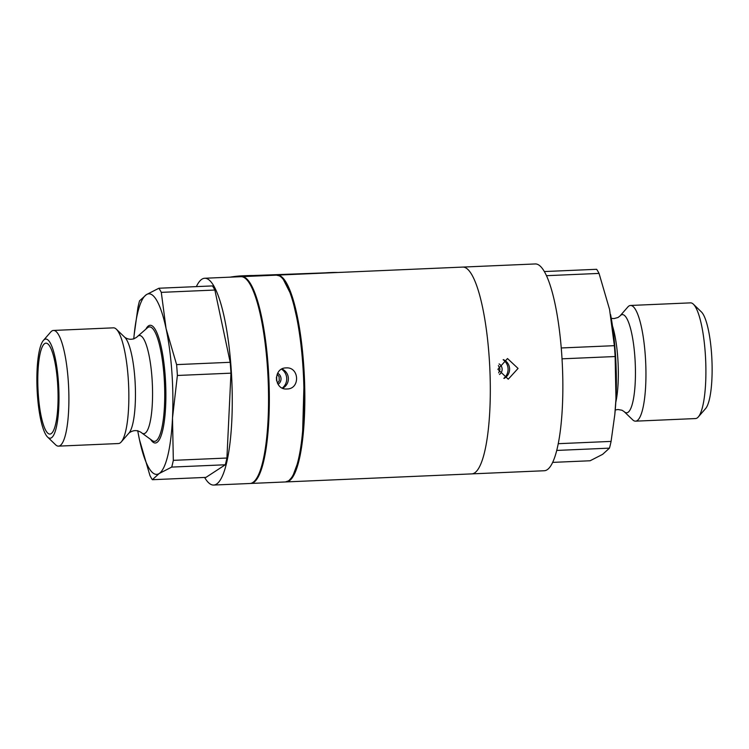 <?xml version="1.0" encoding="UTF-8"?>
<svg xmlns="http://www.w3.org/2000/svg" width="749" height="749" viewBox="0 0 749 749"><rect width="100%" height="100%" fill="white"/><g stroke="black" fill="none" stroke-linecap="round" stroke-linejoin="round"><path stroke-width="1.12" d="M57.542 382.374A45.492 9.952 87.5 0 1 51.166 433.643A45.492 9.952 87.5 0 1 38.321 394.892A45.492 9.952 87.5 0 1 47.271 343.51A45.492 9.952 87.5 0 1 57.542 382.374M37.45 395.463A49.631 10.861 -92.5 0 0 47.59 437.06A49.631 10.861 -92.5 0 0 58.413 381.803A49.631 10.861 -92.5 0 0 43.405 340.421A49.631 10.861 -92.5 0 0 37.45 395.463M47.59 437.06L55.595 444.784A57.898 12.667 -92.5 0 0 58.497 446.132A57.898 12.667 -92.5 0 0 68.225 380.314A57.898 12.667 -92.5 0 0 53.488 330.44A57.898 12.667 -92.5 0 0 50.717 332.032L43.405 340.421M58.497 446.132L118.454 443.539A57.898 12.667 -92.5 0 0 121.235 441.938A57.898 12.667 -92.5 0 0 128.182 377.721A57.898 12.667 -92.5 0 0 116.348 329.195A57.898 12.667 -92.5 0 0 113.455 327.837L53.488 330.44M137.676 336.31A49.125 10.748 87.5 0 0 137.133 336.853C133.163 339.887 129.062 340.065 124.849 337.378A49.125 10.748 87.5 0 1 134.886 378.554A49.125 10.748 -92.5 0 1 128.987 433.044C132.966 430.01 137.058 429.832 141.28 432.519A49.125 10.748 -92.5 0 0 141.861 433.006A49.125 10.748 -92.5 0 0 151.991 377.814A49.125 10.748 87.5 0 0 137.676 336.31L147.375 327.847A57.28 12.527 -92.5 0 1 164.068 376.251A57.28 12.527 -92.5 0 1 152.262 440.599L141.861 433.006M137.732 430.666A90.367 19.764 -92.5 0 0 138.378 434.27A90.367 19.764 -92.5 0 0 139.436 439.579L138.396 434.336M133.762 338.997A90.367 19.764 87.5 0 1 134.099 335.355A90.367 19.764 87.5 0 1 146.355 294.666A90.367 19.764 87.5 0 1 166.081 328.614L176.605 364.613A101.33 22.161 87.5 0 1 177.382 375.474L172.495 418.036A90.367 19.764 -92.5 0 0 166.081 328.614L161.288 292.363A101.33 22.161 -92.5 0 0 158.891 288.234L146.355 294.666L139.529 300.855A101.33 22.161 -92.5 0 0 137.919 307.596L134.099 335.355M172.495 418.036A90.367 19.764 87.5 0 1 159.172 473.527A90.367 19.764 87.5 0 1 139.436 439.579L149.959 475.587A101.33 22.161 -92.5 0 0 152.356 479.706L159.172 473.527L171.718 467.086A101.33 22.161 -92.5 0 0 173.328 460.354L172.495 418.036M152.356 479.706L205.938 477.394L225.299 464.773L171.718 467.086M173.328 460.354L226.919 458.032L230.964 373.161L177.382 375.474M176.605 364.613L230.186 362.291A101.33 22.161 87.5 0 1 230.964 373.161M230.186 362.291L214.869 290.041L161.288 292.363M214.869 290.041A101.33 22.161 87.5 0 0 212.473 285.921L158.891 288.234M196.36 286.614A103.502 22.639 87.5 0 1 201.865 279.237A103.502 22.639 87.5 0 1 204.73 278.253A103.502 22.639 87.5 0 1 231.488 374.023A103.502 22.639 87.5 0 1 216.545 484.079A103.502 22.639 87.5 0 1 213.68 485.052A103.502 22.639 87.5 0 1 204.617 477.45M226.919 458.032A101.33 22.161 87.5 0 1 225.299 464.773M213.68 485.052L249.969 483.489A103.502 22.639 -92.5 0 0 252.834 482.506A103.502 22.639 -92.5 0 0 267.777 372.459A103.502 22.639 -92.5 0 0 241.019 276.681L204.73 278.253M286.062 367.909C272.898 367.834 273.862 390.201 286.97 388.984C300.386 389.059 299.431 366.682 286.062 367.909L286.127 367.909M285.856 481.916A103.502 22.639 -92.5 0 0 286.23 481.916A103.502 22.639 -92.5 0 0 286.258 481.916A103.502 22.639 -92.5 0 0 304.403 377.608A103.502 22.639 -92.5 0 0 277.336 275.108A103.502 22.639 -92.5 0 0 277.308 275.108A103.502 22.639 -92.5 0 0 276.905 275.145M282.055 277.963A102.669 22.461 87.5 0 1 304.188 377.543A102.669 22.461 87.5 0 1 290.743 478.667M471.692 473.892A103.502 22.639 -92.5 0 0 471.72 473.892A103.502 22.639 -92.5 0 0 489.874 369.575A103.502 22.639 -92.5 0 0 462.807 267.084A103.502 22.639 -92.5 0 0 462.779 267.084A103.502 22.639 -92.5 0 0 462.742 267.084A103.502 22.639 87.5 0 1 462.788 267.084A103.502 22.639 87.5 0 1 462.807 267.084L277.308 275.108M462.695 267.084A103.502 22.639 87.5 0 1 462.742 267.084L535.32 263.948A103.502 22.639 -92.5 0 1 562.078 359.717A103.502 22.639 -92.5 0 1 547.135 469.763A103.502 22.639 -92.5 0 1 544.27 470.747L471.767 473.883M497.907 369.304L507.494 358.537L518.065 368.433L508.253 379.2L497.907 369.304M558.22 443.689L611.081 441.404L614.817 414.515L615.968 398.843L615.135 356.533A101.33 22.161 -92.5 0 0 614.358 345.673L609.564 309.421L599.041 273.413A101.33 22.161 87.5 0 0 596.644 269.294L544.383 271.55M562.022 358.827L615.135 356.533M611.081 441.404A101.33 22.161 87.5 0 1 609.471 448.145L602.645 454.334L590.109 460.766L552.64 462.386M614.817 414.515L614.901 413.645A90.367 19.764 -92.5 0 0 615.968 398.843A90.367 19.764 87.5 0 0 610.622 314.73L610.594 314.599M561.254 347.967L614.358 345.673M546.508 275.688L599.041 273.413M556.704 450.43L609.471 448.145M615.79 402.297A49.125 10.748 -92.5 0 0 617.756 357.657A49.125 10.748 87.5 0 0 612.485 325.965M620.013 315.956L627.765 307.062A57.898 12.667 87.5 0 1 630.546 305.461A57.898 12.667 87.5 0 1 645.273 355.344A57.898 12.667 87.5 0 1 635.545 421.163A57.898 12.667 87.5 0 1 632.652 419.805L624.151 411.622A49.125 10.748 -92.5 0 0 634.871 356.917A49.125 10.748 87.5 0 0 620.013 315.956L618.009 317.501L613.965 318.597L611.268 318.334M630.546 305.461L690.503 302.868A57.898 12.667 87.5 0 1 693.405 304.216A57.898 12.667 87.5 0 1 705.23 352.751A57.898 12.667 87.5 0 1 698.283 416.968A57.898 12.667 87.5 0 1 695.512 418.56L635.545 421.163M693.405 304.216L701.41 311.94A49.631 10.861 87.5 0 1 711.55 353.537A49.631 10.861 87.5 0 1 705.595 408.579L698.283 416.968M498.684 372.89L499.995 369.126L498.413 365.531M499.087 363.92A6.207 6.058 -92.1 0 1 499.48 374.453M503.843 378.329A11.581 11.301 87.9 0 0 508.065 368.789A11.581 11.301 -92.1 0 0 503.15 359.735M504.049 378.423A10.336 10.093 87.9 0 0 509.582 368.742A10.336 10.093 -92.1 0 0 503.347 359.623M282.663 388.207A10.542 10.289 87.9 0 0 281.952 368.995M282.307 388.057A11.581 11.301 87.9 0 0 281.615 369.182M277.495 383.319L279.265 380.726L279.087 376.635L277.167 374.247M278.076 384.331A6.413 6.254 87.9 0 0 277.664 373.208M276.428 377.047A6.413 1.404 -92.5 0 0 276.615 380.848M324.251 273.076A103.502 100.993 -92.1 0 1 331.779 272.514A103.502 100.993 -92.1 0 1 338.099 272.477M322.285 273.16A103.502 100.993 -92.1 0 1 329.972 272.58L331.779 272.514M236.637 276.868A103.399 100.89 -92.1 0 1 247.994 275.716A103.399 100.89 -92.1 0 1 248.612 275.688L325.469 272.851M235.776 276.905A103.502 100.993 -92.1 0 1 248.612 275.585A103.502 100.993 -92.1 0 1 253.125 275.52M230.083 277.158A103.502 100.993 -92.1 0 1 243.182 275.791L248.612 275.585M150.615 439.401A58.918 12.892 -92.5 0 0 165.201 375.989A58.918 12.892 -92.5 0 0 145.849 329.186M250.344 483.451L250.709 483.451A103.502 22.639 87.5 0 1 250.709 483.451A103.502 22.639 87.5 0 0 268.891 379.144A103.502 22.639 87.5 0 0 241.824 276.643A103.502 22.639 -92.5 0 0 241.796 276.643L241.393 276.681M241.796 276.643L276.465 275.145A103.502 22.639 -92.5 0 1 276.503 275.145A103.502 22.639 87.5 0 1 303.56 377.636A103.502 22.639 87.5 0 1 285.416 481.953A103.502 22.639 87.5 0 1 285.388 481.953M124.849 337.378L116.348 329.195M128.987 433.044L121.235 441.938M250.709 483.451L285.416 481.953L288.768 480.783L292.662 476.458L298.879 459.755L302.437 438.923L304.188 377.14L299.684 330.627L291.885 296.361L282.748 278.3L279.901 276.016L276.503 275.145M615.238 410.003L617.906 409.506L622.026 410.246L624.151 411.622M471.72 473.892L286.258 481.916"/></g></svg>
